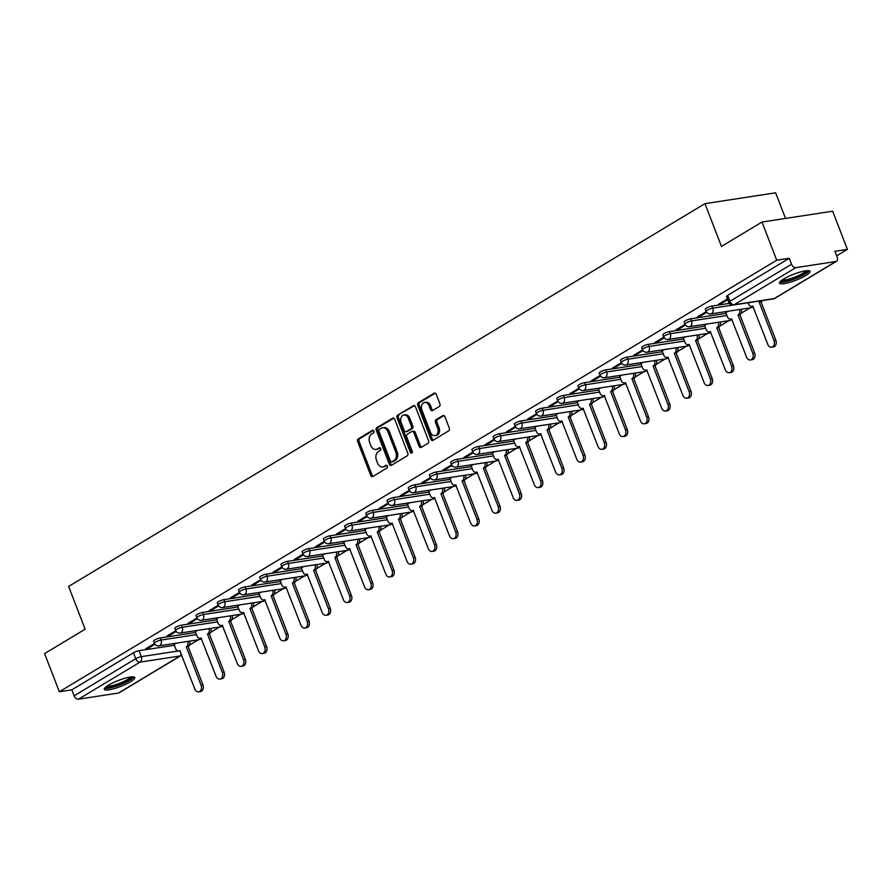 <?xml version="1.0" encoding="UTF-8"?>
<svg xmlns="http://www.w3.org/2000/svg" width="892" height="892" viewBox="0 0 892 892"><rect width="100%" height="100%" fill="white"/><g stroke="black" fill="none" stroke-linecap="round" stroke-linejoin="round"><path stroke-width="1.34" d="M373.893 431.104A1.438 1.048 -98.7 0 0 372.455 430.345L358.261 438.875A2.063 1.505 -98.7 0 0 357.659 441.562L370.738 475.447A2.063 1.505 -98.7 0 0 372.377 476.685A2.063 1.505 -98.7 0 0 372.8 476.529L386.983 467.999A1.438 1.048 -98.7 0 0 385.968 465.356L384.129 466.46A6.59 4.817 -98.7 0 1 382.802 466.951A6.59 4.817 -98.7 0 1 377.528 463.015L376.446 460.183A6.59 4.817 -98.7 0 1 378.386 451.597L380.226 450.482A1.438 1.048 -98.7 0 0 379.212 447.851L377.372 448.955A6.59 4.817 -98.7 0 1 376.045 449.445A6.59 4.817 -98.7 0 1 370.771 445.498L369.689 442.677A6.59 4.817 -98.7 0 1 371.63 434.081L373.469 432.977A1.438 1.048 -98.7 0 0 373.893 431.104M108.501 685.134A16.357 3.2 158.9 0 0 104.264 689.326A16.357 3.2 158.9 0 0 114.343 688.568A16.357 3.2 158.9 0 0 130.544 681.744A16.357 3.2 158.9 0 0 134.781 677.552A16.357 3.2 158.9 0 0 124.702 678.31A16.357 3.2 158.9 0 0 108.501 685.134M783.733 278.94A16.357 3.2 158.9 0 0 779.496 283.143A16.357 3.2 158.9 0 0 789.576 282.385A16.357 3.2 158.9 0 0 805.777 275.561A16.357 3.2 158.9 0 0 810.014 271.369A16.357 3.2 158.9 0 0 799.934 272.116A16.357 3.2 158.9 0 0 783.733 278.94M439.288 406.484A2.063 1.505 -98.7 0 0 439.901 403.797L436.233 394.297A2.063 1.505 -98.7 0 0 434.582 393.06A2.063 1.505 -98.7 0 0 434.17 393.216L418.415 402.693A2.063 1.505 -98.7 0 0 417.813 405.381L430.881 439.265A2.063 1.505 -98.7 0 0 432.531 440.503A2.063 1.505 -98.7 0 0 432.943 440.347L448.698 430.869A2.063 1.505 -98.7 0 0 449.312 428.182L444.874 416.698A2.063 1.505 -98.7 0 0 443.235 415.471A2.063 1.505 -98.7 0 0 442.811 415.616L436.077 419.675A2.063 1.505 -98.7 0 0 435.463 422.362L437.66 428.06A5.508 4.025 -98.7 0 1 434.928 435.642A5.508 4.025 -98.7 0 1 430.524 432.352L421.916 410.041A5.508 4.025 -98.7 0 1 424.648 402.459A5.508 4.025 -98.7 0 1 429.052 405.748L430.49 409.461A2.063 1.505 -98.7 0 0 432.141 410.699A2.063 1.505 -98.7 0 0 432.553 410.543L439.288 406.484M59.329 691.757L44.6 653.591L85.141 629.206L68.628 586.434L704.97 203.655L721.472 246.426L762.002 222.041L776.731 260.208L59.329 691.757L71.839 689.839L74.125 695.793L135.751 658.72A4.192 0.825 -21.1 0 1 141.293 656.657L178.088 651.004M394.71 419.273A2.063 1.505 -98.7 0 0 393.06 418.047A2.063 1.505 -98.7 0 0 392.647 418.192L376.892 427.669A2.063 1.505 -98.7 0 0 376.279 430.357L389.358 464.241A2.063 1.505 -98.7 0 0 391.008 465.479A2.063 1.505 -98.7 0 0 391.421 465.323L407.176 455.845A2.063 1.505 -98.7 0 0 407.789 453.158L394.71 419.273M397.654 415.181L413.409 405.704A2.063 1.505 -98.7 0 1 413.821 405.559A2.063 1.505 -98.7 0 1 415.471 406.785L428.55 440.67A2.063 1.505 -98.7 0 1 427.937 443.357L421.191 447.416A2.063 1.505 -98.7 0 1 420.779 447.561A2.063 1.505 -98.7 0 1 419.14 446.334L413.832 432.587A2.063 1.505 -98.7 0 0 412.182 431.36A2.063 1.505 -98.7 0 0 411.769 431.516L407.298 434.203A2.063 1.505 -98.7 0 0 406.685 436.89L412.204 451.196A1.438 1.048 -98.7 0 1 410.342 452.322L397.04 417.869A2.063 1.505 -98.7 0 1 397.654 415.181L414.524 405.67M762.002 222.041L832.671 211.192L847.4 249.37L836.651 255.837M189.45 645.15L198.381 639.776M210.668 632.383L219.599 627.02M231.887 619.628L240.818 614.253M253.105 606.861L262.036 601.487M274.335 594.094L283.255 588.72M295.553 581.328L304.484 575.953M316.772 568.561L325.703 563.187M337.99 555.794L346.921 550.431M359.208 543.038L368.14 537.664M380.427 530.272L389.358 524.897M401.656 517.505L410.576 512.131M422.875 504.738L431.806 499.364M444.093 491.971L453.024 486.597M465.312 479.205L474.243 473.842M486.53 466.449L495.461 461.075M507.749 453.682L516.68 448.308M528.978 440.916L537.898 435.541M550.197 428.149L559.128 422.775M571.415 415.382L580.346 410.008M592.634 402.615L601.565 397.252M613.852 389.86L622.783 384.485M635.071 377.093L644.002 371.719M656.3 364.326L665.22 358.952M677.519 351.56L686.439 346.185M698.737 338.793L707.668 333.418M719.956 326.026L728.887 320.663M741.174 313.27L750.105 307.896M785.518 218.429L775.627 192.806L704.97 203.655M776.731 260.208L789.242 258.29L791.538 264.233A4.192 2.743 59 0 0 795.842 267.645L835.837 261.501A4.192 2.743 59 0 0 836.518 261.256A4.192 2.743 59 0 0 837.187 257.231L834.89 251.288L847.4 249.37M71.839 689.839L133.454 652.777A4.192 0.825 -21.1 0 1 139.007 650.703L174.353 645.284M118.435 693.051L180.05 655.988A4.192 2.743 59 0 0 180.73 655.743L119.115 692.805A4.192 2.743 -121 0 1 118.435 693.051L78.44 699.194A4.192 2.743 -121 0 1 74.125 695.793M175.757 630.744L166.793 636.141L168.922 635.818L168.621 635.048M197.344 630.432L195.281 631.77M196.987 617.978L188.022 623.374L190.141 623.051L189.84 622.282M218.562 617.665L216.5 619.003M218.205 605.222L209.241 610.607L211.359 610.284L211.058 609.515M239.781 604.899L237.729 606.237M239.424 592.455L230.459 597.841L232.578 597.517L232.277 596.748M260.999 592.143L258.948 593.47M260.642 579.688L251.678 585.085L253.796 584.751L253.495 583.981M282.218 579.376L280.166 580.703M281.861 566.922L272.896 572.318L275.015 571.995L274.725 571.214M303.436 566.61L301.385 567.948M303.079 554.155L294.115 559.552L296.233 559.228L295.943 558.459M324.666 553.843L322.603 555.181M324.309 541.388L315.344 546.785L317.463 546.462L317.162 545.692M345.884 541.076L343.821 542.414M345.527 528.633L336.563 534.018L338.681 533.695L338.38 532.925M367.103 528.309L365.04 529.647M366.746 515.866L357.781 521.251L359.9 520.928L359.599 520.159M388.321 515.543L386.269 516.881M387.964 503.099L379 508.496L381.118 508.161L380.817 507.392M409.54 502.787L407.488 504.114M409.183 490.332L400.218 495.729L402.337 495.394L402.047 494.625M430.758 490.02L428.706 491.358M430.401 477.566L421.437 482.962L423.555 482.639L423.265 481.87M451.988 477.253L449.925 478.591M451.62 464.799L442.655 470.195L444.785 469.872L444.484 469.103M473.206 464.487L471.143 465.825M472.849 452.043L463.885 457.429L466.003 457.105L465.702 456.336M494.424 451.72L492.362 453.058M494.068 439.277L485.103 444.662L487.222 444.339L486.921 443.569M515.643 438.953L513.591 440.291M515.286 426.51L506.322 431.906L508.44 431.572L508.139 430.803M536.861 426.198L534.81 427.524M536.505 413.743L527.54 419.14L529.658 418.805L529.369 418.036M558.08 413.431L556.028 414.769M557.723 400.976L548.758 406.373L550.877 406.05L550.587 405.28M579.298 400.664L577.247 402.002M578.941 388.21L569.977 393.606L572.106 393.283L571.805 392.513M600.528 387.897L598.465 389.235M600.171 375.454L591.206 380.839L593.325 380.516L593.024 379.747M621.746 375.131L619.684 376.469M621.389 362.687L612.425 368.073L614.543 367.749L614.242 366.98M642.965 362.364L640.913 363.702M642.608 349.92L633.643 355.306L635.762 354.983L635.461 354.213M664.183 349.608L662.132 350.935M663.826 337.154L654.862 342.55L656.98 342.216L656.679 341.446M685.402 336.841L683.35 338.18M685.045 324.387L676.08 329.784L678.199 329.46L677.909 328.691M706.62 324.075L704.568 325.413M706.263 311.62L697.299 317.017L699.417 316.693L699.127 315.924M727.85 311.308L725.787 312.646M727.471 298.865L718.528 304.25L720.647 303.927L720.346 303.157M711.95 306.056L712.764 308.164A4.192 0.825 -21.1 0 0 708.371 309.624A4.192 0.825 -21.1 0 0 706.129 311.308L705.316 309.201A4.192 0.825 158.9 0 1 707.557 307.506A4.192 0.825 158.9 0 1 711.95 306.056L729.377 303.38M690.731 318.823L691.545 320.93A4.192 0.825 -21.1 0 0 687.152 322.391A4.192 0.825 -21.1 0 0 684.911 324.075L684.097 321.967A4.192 0.825 158.9 0 1 686.338 320.273A4.192 0.825 158.9 0 1 690.731 318.823L726.077 313.393M669.513 331.579L670.327 333.697A4.192 0.825 -21.1 0 0 665.934 335.147A4.192 0.825 -21.1 0 0 663.693 336.841L662.879 334.734A4.192 0.825 158.9 0 1 665.12 333.039A4.192 0.825 158.9 0 1 669.513 331.579L704.858 326.16M648.283 344.345L649.108 346.453A4.192 0.825 -21.1 0 0 644.715 347.913A4.192 0.825 -21.1 0 0 642.474 349.608L641.66 347.49A4.192 0.825 158.9 0 1 643.901 345.806A4.192 0.825 158.9 0 1 648.283 344.345L683.64 338.927M627.065 357.112L627.879 359.22A4.192 0.825 -21.1 0 0 623.486 360.68A4.192 0.825 -21.1 0 0 621.256 362.364L620.431 360.257A4.192 0.825 158.9 0 1 622.672 358.573A4.192 0.825 158.9 0 1 627.065 357.112L662.422 351.693M605.846 369.879L606.66 371.986A4.192 0.825 -21.1 0 0 602.267 373.447A4.192 0.825 -21.1 0 0 600.026 375.131L599.212 373.023A4.192 0.825 158.9 0 1 601.453 371.34A4.192 0.825 158.9 0 1 605.846 369.879L641.192 364.449M584.628 382.646L585.442 384.753A4.192 0.825 -21.1 0 0 581.049 386.214A4.192 0.825 -21.1 0 0 578.808 387.897L577.994 385.79A4.192 0.825 158.9 0 1 580.235 384.095A4.192 0.825 158.9 0 1 584.628 382.646L619.973 377.216M563.409 395.412L564.223 397.52A4.192 0.825 -21.1 0 0 559.83 398.98A4.192 0.825 -21.1 0 0 557.589 400.664L556.775 398.557A4.192 0.825 158.9 0 1 559.016 396.862A4.192 0.825 158.9 0 1 563.409 395.412L598.755 389.982M542.191 408.168L543.005 410.287A4.192 0.825 -21.1 0 0 538.612 411.736A4.192 0.825 -21.1 0 0 536.371 413.431L535.557 411.323A4.192 0.825 158.9 0 1 537.798 409.629A4.192 0.825 158.9 0 1 542.191 408.168L577.537 402.749M520.973 420.935L521.787 423.042A4.192 0.825 -21.1 0 0 517.393 424.503A4.192 0.825 -21.1 0 0 515.152 426.198L514.338 424.079A4.192 0.825 158.9 0 1 516.58 422.395A4.192 0.825 158.9 0 1 520.973 420.935L556.318 415.516M499.743 433.702L500.557 435.809A4.192 0.825 -21.1 0 0 496.175 437.27A4.192 0.825 -21.1 0 0 493.934 438.953L493.12 436.846A4.192 0.825 158.9 0 1 495.361 435.162A4.192 0.825 158.9 0 1 499.743 433.702L535.1 428.283M478.525 446.468L479.338 448.576A4.192 0.825 -21.1 0 0 474.945 450.036A4.192 0.825 -21.1 0 0 472.704 451.72L471.89 449.613A4.192 0.825 158.9 0 1 474.131 447.929A4.192 0.825 158.9 0 1 478.525 446.468L513.87 441.038M457.306 459.235L458.12 461.342A4.192 0.825 -21.1 0 0 453.727 462.803A4.192 0.825 -21.1 0 0 451.486 464.487L450.672 462.379A4.192 0.825 158.9 0 1 452.913 460.696A4.192 0.825 158.9 0 1 457.306 459.235L492.652 453.805M436.088 472.002L436.902 474.109A4.192 0.825 -21.1 0 0 432.508 475.57A4.192 0.825 -21.1 0 0 430.267 477.253L429.453 475.146A4.192 0.825 158.9 0 1 431.695 473.451A4.192 0.825 158.9 0 1 436.088 472.002L471.433 466.572M414.869 484.757L415.683 486.876A4.192 0.825 -21.1 0 0 411.29 488.325A4.192 0.825 -21.1 0 0 409.049 490.02L408.235 487.913A4.192 0.825 158.9 0 1 410.476 486.218A4.192 0.825 158.9 0 1 414.869 484.757L450.215 479.338M393.651 497.524L394.465 499.632A4.192 0.825 -21.1 0 0 390.072 501.092A4.192 0.825 -21.1 0 0 387.83 502.787L387.017 500.668A4.192 0.825 158.9 0 1 389.258 498.985A4.192 0.825 158.9 0 1 393.651 497.524L428.996 492.105M372.421 510.291L373.235 512.398A4.192 0.825 -21.1 0 0 368.853 513.859A4.192 0.825 -21.1 0 0 366.612 515.543L365.798 513.435A4.192 0.825 158.9 0 1 368.039 511.752A4.192 0.825 158.9 0 1 372.421 510.291L407.778 504.872M351.203 523.058L352.017 525.165A4.192 0.825 -21.1 0 0 347.624 526.626A4.192 0.825 -21.1 0 0 345.382 528.309L344.568 526.202A4.192 0.825 158.9 0 1 346.81 524.518A4.192 0.825 158.9 0 1 351.203 523.058L386.559 517.628M329.984 535.824L330.798 537.932A4.192 0.825 -21.1 0 0 326.405 539.392A4.192 0.825 -21.1 0 0 324.164 541.076L323.35 538.969A4.192 0.825 158.9 0 1 325.591 537.285A4.192 0.825 158.9 0 1 329.984 535.824L365.33 530.394M308.766 548.591L309.58 550.698A4.192 0.825 -21.1 0 0 305.187 552.159A4.192 0.825 -21.1 0 0 302.945 553.843L302.132 551.735A4.192 0.825 158.9 0 1 304.373 550.041A4.192 0.825 158.9 0 1 308.766 548.591L344.111 543.161M287.547 561.347L288.361 563.465A4.192 0.825 -21.1 0 0 283.968 564.915A4.192 0.825 -21.1 0 0 281.727 566.61L280.913 564.502A4.192 0.825 158.9 0 1 283.154 562.807A4.192 0.825 158.9 0 1 287.547 561.347L322.893 555.928M266.329 574.113L267.143 576.221A4.192 0.825 -21.1 0 0 262.75 577.682A4.192 0.825 -21.1 0 0 260.509 579.376L259.695 577.258A4.192 0.825 158.9 0 1 261.936 575.574A4.192 0.825 158.9 0 1 266.329 574.113L301.674 568.695M245.099 586.88L245.913 588.988A4.192 0.825 -21.1 0 0 241.531 590.448A4.192 0.825 -21.1 0 0 239.29 592.132L238.476 590.025A4.192 0.825 158.9 0 1 240.717 588.341A4.192 0.825 158.9 0 1 245.099 586.88L280.456 581.461M223.881 599.647L224.695 601.754A4.192 0.825 -21.1 0 0 220.302 603.215A4.192 0.825 -21.1 0 0 218.061 604.899L217.247 602.791A4.192 0.825 158.9 0 1 219.488 601.108A4.192 0.825 158.9 0 1 223.881 599.647L259.238 594.217M202.662 612.414L203.476 614.521A4.192 0.825 -21.1 0 0 199.083 615.982A4.192 0.825 -21.1 0 0 196.842 617.665L196.028 615.558A4.192 0.825 158.9 0 1 198.269 613.874A4.192 0.825 158.9 0 1 202.662 612.414L238.008 606.984M181.444 625.181L182.258 627.288A4.192 0.825 -21.1 0 0 177.865 628.748A4.192 0.825 -21.1 0 0 175.624 630.432L174.81 628.325A4.192 0.825 158.9 0 1 177.051 626.63A4.192 0.825 158.9 0 1 181.444 625.181L216.789 619.75M160.225 637.936L161.039 640.055A4.192 0.825 -21.1 0 0 156.646 641.504A4.192 0.825 -21.1 0 0 154.405 643.199L153.591 641.092A4.192 0.825 158.9 0 1 155.832 639.397A4.192 0.825 158.9 0 1 160.225 637.936L195.571 632.517M154.539 643.511L145.574 648.908L147.693 648.584L147.403 647.804M176.114 643.199L174.063 644.537M147.693 648.584L154.963 644.202M789.242 258.29L727.627 295.363A4.192 0.825 158.9 0 0 726.534 296.434L728.831 302.377A4.192 0.825 -21.1 0 1 729.912 301.306L791.538 264.233M168.922 635.818L176.181 631.447M190.141 623.051L197.411 618.68M211.359 610.284L218.629 605.913M232.578 597.517L239.848 593.147M253.796 584.751L261.066 580.38M275.015 571.995L282.285 567.613M296.233 559.228L303.503 554.857M317.463 546.462L324.733 542.091M338.681 533.695L345.951 529.324M359.9 520.928L367.17 516.557M381.118 508.161L388.388 503.79M402.337 495.394L409.606 491.024M423.555 482.639L430.825 478.268M444.785 469.872L452.043 465.501M466.003 457.105L473.273 452.735M487.222 444.339L494.491 439.968M508.44 431.572L515.71 427.201M529.658 418.805L536.928 414.434M550.877 406.05L558.147 401.679M572.106 393.283L579.365 388.912M593.325 380.516L600.595 376.145M614.543 367.749L621.813 363.378M635.762 354.983L643.032 350.612M656.98 342.216L664.25 337.845M678.199 329.46L685.469 325.089M699.417 316.693L706.687 312.323M720.647 303.927L727.772 299.634M376.045 449.445L377.461 449.222A6.59 4.817 -98.7 0 0 378.788 448.743L377.372 448.955M380.148 447.918L378.788 448.743M382.802 466.951L384.218 466.728A6.59 4.817 -98.7 0 0 385.545 466.248L384.129 466.46M386.905 465.434L385.545 466.248M373.391 430.412L359.677 438.663A2.063 1.505 -98.7 0 0 359.075 441.35L372.142 475.235A2.063 1.505 -98.7 0 0 373.09 476.35M393.762 418.158L378.308 427.458A2.063 1.505 -98.7 0 0 377.695 430.145L390.774 464.03A2.063 1.505 -98.7 0 0 391.722 465.145M379.379 429.42A1.438 1.048 -98.7 0 0 378.955 431.304L390.428 461.053A1.438 1.048 -98.7 0 0 391.878 461.811L393.807 460.64A6.59 4.817 -98.7 0 0 395.758 452.043L387.908 431.717A6.59 4.817 -98.7 0 0 382.635 427.77A6.59 4.817 -98.7 0 0 381.319 428.26L379.379 429.42M392.692 461.677A1.438 1.048 -98.7 0 0 393.283 461.588L391.878 461.811M382.635 427.77L384.051 427.558A6.59 4.817 -98.7 0 1 389.325 431.494L397.174 451.831A6.59 4.817 -98.7 0 1 395.223 460.428L393.283 461.588M412.182 431.36L413.598 431.148A2.063 1.505 -98.7 0 1 415.248 432.375L420.545 446.123A2.063 1.505 -98.7 0 0 421.492 447.238M399.07 414.97A2.063 1.505 -98.7 0 0 398.456 417.657L411.758 452.11A1.438 1.048 -98.7 0 0 412.137 452.701M408.324 418.326A5.508 4.025 -98.7 0 0 403.92 415.036A5.508 4.025 -98.7 0 0 401.188 422.63L404.221 430.49A2.063 1.505 -98.7 0 0 405.86 431.717A2.063 1.505 -98.7 0 0 406.284 431.572L410.755 428.874A2.063 1.505 -98.7 0 0 411.357 426.186L408.324 418.326L409.74 418.114A5.508 4.025 -98.7 0 0 405.336 414.825L403.92 415.036M406.841 431.483A2.063 1.505 -98.7 0 0 407.276 431.505A2.063 1.505 -98.7 0 0 407.689 431.349L406.284 431.572M409.74 418.114L412.773 425.975A2.063 1.505 -98.7 0 1 412.171 428.662L407.689 431.349M424.648 402.459L426.064 402.236A5.508 4.025 -98.7 0 1 430.468 405.525L431.906 409.25A2.063 1.505 -98.7 0 0 432.854 410.365M434.928 435.642L436.344 435.43A5.508 4.025 -98.7 0 0 439.076 427.837L437.66 428.06M443.937 415.583L437.493 419.463A2.063 1.505 -98.7 0 0 436.879 422.15L439.076 427.837M435.285 393.182L419.831 402.482A2.063 1.505 -98.7 0 0 419.218 405.158L432.297 439.054A2.063 1.505 -98.7 0 0 433.244 440.169M189.606 641.125A4.192 3.066 81.3 0 1 188.312 646.444L186.473 646.722A4.192 3.066 -98.7 0 0 187.777 641.404M174.029 644.448L175.601 648.529A4.192 3.066 -98.7 0 0 178.969 651.037A4.192 3.066 -98.7 0 0 179.805 650.736L194.813 688.97A4.817 3.523 -98.7 0 0 198.671 691.857A4.817 3.523 -98.7 0 0 201.068 685.201L186.272 646.845M188.1 646.566L202.908 684.922A4.817 3.523 81.3 0 1 200.51 691.568L198.671 691.857M210.824 628.358A4.192 3.066 81.3 0 1 209.531 633.677L207.691 633.956A4.192 3.066 -98.7 0 0 208.996 628.648M195.248 631.692L196.831 635.762A4.192 3.066 -98.7 0 0 200.187 638.271A4.192 3.066 -98.7 0 0 201.023 637.97L216.031 676.203A4.817 3.523 -98.7 0 0 219.889 679.091A4.817 3.523 -98.7 0 0 222.286 672.445L207.49 634.078M209.33 633.799L224.126 672.155A4.817 3.523 81.3 0 1 221.729 678.812L219.889 679.091M232.054 615.603A4.192 3.066 81.3 0 1 230.749 620.91L228.91 621.189A4.192 3.066 -98.7 0 0 230.214 615.881M216.477 618.925L218.049 623.006A4.192 3.066 -98.7 0 0 221.406 625.515A4.192 3.066 -98.7 0 0 222.253 625.203L237.25 663.436A4.817 3.523 -98.7 0 0 241.119 666.324A4.817 3.523 -98.7 0 0 243.516 659.679L228.709 621.311M230.549 621.033L245.345 659.389A4.817 3.523 81.3 0 1 242.947 666.045L241.119 666.324M132.139 676.85A14.149 2.776 -21.1 0 1 121.189 683.997A14.149 2.776 -21.1 0 1 106.204 687.42A14.149 2.776 -21.1 0 1 105.735 687.03M104.52 688.301A16.246 3.189 158.9 0 0 120.074 684.878A16.246 3.189 158.9 0 0 133.9 676.961M106.962 686.115A13.101 2.564 158.9 0 0 119.483 683.339A13.101 2.564 158.9 0 0 130.622 676.983M807.383 270.655A14.149 2.776 -21.1 0 1 796.422 277.802A14.149 2.776 -21.1 0 1 781.448 281.236A14.149 2.776 -21.1 0 1 780.979 280.846M779.753 282.117A16.246 3.189 158.9 0 0 795.307 278.694A16.246 3.189 158.9 0 0 809.144 270.778M782.206 279.932A13.101 2.564 158.9 0 0 794.716 277.156A13.101 2.564 158.9 0 0 805.855 270.8M253.272 602.836A4.192 3.066 81.3 0 1 251.968 608.143L250.128 608.422A4.192 3.066 -98.7 0 0 251.433 603.115M237.696 606.159L239.268 610.239A4.192 3.066 -98.7 0 0 242.624 612.748A4.192 3.066 -98.7 0 0 243.471 612.436L258.479 650.681A4.817 3.523 -98.7 0 0 262.337 653.557A4.817 3.523 -98.7 0 0 264.734 646.912L249.927 608.545M251.767 608.266L266.574 646.633A4.817 3.523 81.3 0 1 264.177 653.279L262.337 653.557M274.491 590.069A4.192 3.066 81.3 0 1 273.186 595.377L271.358 595.666A4.192 3.066 -98.7 0 0 272.651 590.348M258.914 593.392L260.486 597.473A4.192 3.066 -98.7 0 0 263.842 599.981A4.192 3.066 -98.7 0 0 264.69 599.669L279.698 637.914A4.817 3.523 -98.7 0 0 283.556 640.791A4.817 3.523 -98.7 0 0 285.953 634.145L271.146 595.789M272.985 595.499L287.793 633.866A4.817 3.523 81.3 0 1 285.395 640.512L283.556 640.791M295.709 577.302A4.192 3.066 81.3 0 1 294.416 582.621L292.576 582.9A4.192 3.066 -98.7 0 0 293.869 577.581M280.133 580.625L281.705 584.706A4.192 3.066 -98.7 0 0 285.061 587.215A4.192 3.066 -98.7 0 0 285.908 586.903L300.916 625.147A4.817 3.523 -98.7 0 0 304.774 628.035A4.817 3.523 -98.7 0 0 307.171 621.378L292.364 583.022M294.204 582.744L309.011 621.1A4.817 3.523 81.3 0 1 306.614 627.745L304.774 628.035M316.928 564.536A4.192 3.066 81.3 0 1 315.634 569.854L313.794 570.133A4.192 3.066 -98.7 0 0 315.088 564.814M301.351 567.858L302.923 571.939A4.192 3.066 -98.7 0 0 306.279 574.448A4.192 3.066 -98.7 0 0 307.127 574.147L322.135 612.38A4.817 3.523 -98.7 0 0 325.993 615.268A4.817 3.523 -98.7 0 0 328.39 608.612L313.594 570.256M315.422 569.977L330.23 608.333A4.817 3.523 81.3 0 1 327.832 614.978L325.993 615.268M338.146 551.769A4.192 3.066 81.3 0 1 336.853 557.087L335.013 557.366A4.192 3.066 -98.7 0 0 336.317 552.059M322.57 555.103L324.153 559.173A4.192 3.066 -98.7 0 0 327.509 561.681A4.192 3.066 -98.7 0 0 328.345 561.38L343.353 599.614A4.817 3.523 -98.7 0 0 347.211 602.501A4.817 3.523 -98.7 0 0 349.608 595.856L334.812 557.489M336.652 557.21L351.448 595.566A4.817 3.523 81.3 0 1 349.051 602.223L347.211 602.501M359.376 539.013A4.192 3.066 81.3 0 1 358.071 544.321L356.231 544.599A4.192 3.066 -98.7 0 0 357.536 539.292M343.799 542.336L345.371 546.417A4.192 3.066 -98.7 0 0 348.727 548.926A4.192 3.066 -98.7 0 0 349.564 548.613L364.572 586.847A4.817 3.523 -98.7 0 0 368.441 589.735A4.817 3.523 -98.7 0 0 370.838 583.089L356.031 544.722M357.87 544.443L372.666 582.799A4.817 3.523 81.3 0 1 370.269 589.456L368.441 589.735M380.594 526.247A4.192 3.066 81.3 0 1 379.29 531.554L377.45 531.833A4.192 3.066 -98.7 0 0 378.754 526.525M365.018 529.569L366.59 533.65A4.192 3.066 -98.7 0 0 369.946 536.159A4.192 3.066 -98.7 0 0 370.793 535.847L385.801 574.091A4.817 3.523 -98.7 0 0 389.659 576.968A4.817 3.523 -98.7 0 0 392.056 570.322L377.249 531.955M379.089 531.677L393.885 570.044A4.817 3.523 81.3 0 1 391.488 576.689L389.659 576.968M401.813 513.48A4.192 3.066 81.3 0 1 400.508 518.787L398.679 519.077A4.192 3.066 -98.7 0 0 399.973 513.759M386.236 516.803L387.808 520.883A4.192 3.066 -98.7 0 0 391.164 523.392A4.192 3.066 -98.7 0 0 392.012 523.08L407.02 561.324A4.817 3.523 -98.7 0 0 410.877 564.201A4.817 3.523 -98.7 0 0 413.275 557.556L398.468 519.2M400.307 518.91L415.115 557.277A4.817 3.523 81.3 0 1 412.717 563.922L410.877 564.201M423.031 500.713A4.192 3.066 81.3 0 1 421.738 506.032L419.898 506.31A4.192 3.066 -98.7 0 0 421.191 500.992M407.454 504.036L409.027 508.117A4.192 3.066 -98.7 0 0 412.383 510.625A4.192 3.066 -98.7 0 0 413.23 510.313L428.238 548.558A4.817 3.523 -98.7 0 0 432.096 551.446A4.817 3.523 -98.7 0 0 434.493 544.789L419.686 506.433M421.526 506.154L436.333 544.51A4.817 3.523 81.3 0 1 433.936 551.156L432.096 551.446M444.249 487.946A4.192 3.066 81.3 0 1 442.956 493.265L441.116 493.544A4.192 3.066 -98.7 0 0 442.41 488.225M428.673 491.269L430.245 495.35A4.192 3.066 -98.7 0 0 433.601 497.859A4.192 3.066 -98.7 0 0 434.449 497.558L449.457 535.791A4.817 3.523 -98.7 0 0 453.314 538.679A4.817 3.523 -98.7 0 0 455.712 532.022L440.916 493.666M442.744 493.387L457.551 531.743A4.817 3.523 81.3 0 1 455.154 538.389L453.314 538.679M465.468 475.18A4.192 3.066 81.3 0 1 464.175 480.498L462.335 480.777A4.192 3.066 -98.7 0 0 463.639 475.469M449.891 478.513L451.475 482.583A4.192 3.066 -98.7 0 0 454.831 485.092A4.192 3.066 -98.7 0 0 455.667 484.791L470.675 523.024A4.817 3.523 -98.7 0 0 474.533 525.912A4.817 3.523 -98.7 0 0 476.93 519.267L462.134 480.899M463.974 480.621L478.77 518.977A4.817 3.523 81.3 0 1 476.373 525.633L474.533 525.912M486.697 462.424A4.192 3.066 81.3 0 1 485.393 467.731L483.553 468.01A4.192 3.066 -98.7 0 0 484.858 462.703M471.121 465.747L472.693 469.828A4.192 3.066 -98.7 0 0 476.049 472.336A4.192 3.066 -98.7 0 0 476.885 472.024L491.893 510.257A4.817 3.523 -98.7 0 0 495.751 513.145A4.817 3.523 -98.7 0 0 498.149 506.5L483.353 468.133M485.192 467.854L499.988 506.21A4.817 3.523 81.3 0 1 497.591 512.867L495.751 513.145M507.916 449.657A4.192 3.066 81.3 0 1 506.611 454.965L504.772 455.243A4.192 3.066 -98.7 0 0 506.076 449.936M492.339 452.98L493.912 457.061A4.192 3.066 -98.7 0 0 497.268 459.57A4.192 3.066 -98.7 0 0 498.115 459.257L513.112 497.491A4.817 3.523 -98.7 0 0 516.981 500.379A4.817 3.523 -98.7 0 0 519.378 493.733L504.571 455.366M506.411 455.087L521.207 493.454A4.817 3.523 81.3 0 1 518.809 500.1L516.981 500.379M529.134 436.89A4.192 3.066 81.3 0 1 527.83 442.198L526.001 442.488A4.192 3.066 -98.7 0 0 527.295 437.169M513.558 440.213L515.13 444.294A4.192 3.066 -98.7 0 0 518.486 446.803A4.192 3.066 -98.7 0 0 519.334 446.491L534.341 484.735A4.817 3.523 -98.7 0 0 538.199 487.612A4.817 3.523 -98.7 0 0 540.597 480.966L525.789 442.61M527.629 442.32L542.436 480.688A4.817 3.523 81.3 0 1 540.039 487.333L538.199 487.612M550.353 424.124A4.192 3.066 81.3 0 1 549.048 429.431L547.22 429.721A4.192 3.066 -98.7 0 0 548.513 424.402M534.776 427.446L536.348 431.527A4.192 3.066 -98.7 0 0 539.705 434.036A4.192 3.066 -98.7 0 0 540.552 433.724L555.56 471.968A4.817 3.523 -98.7 0 0 559.418 474.856A4.817 3.523 -98.7 0 0 561.815 468.2L547.008 429.844M548.848 429.565L563.655 467.921A4.817 3.523 81.3 0 1 561.258 474.566L559.418 474.856M571.571 411.357A4.192 3.066 81.3 0 1 570.278 416.675L568.438 416.954A4.192 3.066 -98.7 0 0 569.732 411.636M555.995 414.68L557.567 418.761A4.192 3.066 -98.7 0 0 560.923 421.269A4.192 3.066 -98.7 0 0 561.77 420.968L576.778 459.202A4.817 3.523 -98.7 0 0 580.636 462.089A4.817 3.523 -98.7 0 0 583.034 455.433L568.237 417.077M570.066 416.798L584.873 455.154A4.817 3.523 81.3 0 1 582.476 461.8L580.636 462.089M592.79 398.59A4.192 3.066 81.3 0 1 591.496 403.909L589.657 404.188A4.192 3.066 -98.7 0 0 590.961 398.88M577.213 401.924L578.785 405.994A4.192 3.066 -98.7 0 0 582.153 408.503A4.192 3.066 -98.7 0 0 582.989 408.202L597.997 446.435A4.817 3.523 -98.7 0 0 601.855 449.323A4.817 3.523 -98.7 0 0 604.252 442.677L589.456 404.31M591.296 404.031L606.092 442.387A4.817 3.523 81.3 0 1 603.694 449.044L601.855 449.323M614.008 385.823A4.192 3.066 81.3 0 1 612.715 391.142L610.875 391.421A4.192 3.066 -98.7 0 0 612.18 386.113M598.432 389.157L600.015 393.238A4.192 3.066 -98.7 0 0 603.371 395.747A4.192 3.066 -98.7 0 0 604.207 395.435L619.215 433.668A4.817 3.523 -98.7 0 0 623.073 436.556A4.817 3.523 -98.7 0 0 625.47 429.911L610.674 391.543M612.514 391.265L627.31 429.621A4.817 3.523 81.3 0 1 624.913 436.277L623.073 436.556M635.238 373.068A4.192 3.066 81.3 0 1 633.933 378.375L632.093 378.654A4.192 3.066 -98.7 0 0 633.398 373.347M619.661 376.391L621.233 380.471A4.192 3.066 -98.7 0 0 624.59 382.98A4.192 3.066 -98.7 0 0 625.437 382.668L640.434 420.901A4.817 3.523 -98.7 0 0 644.303 423.789A4.817 3.523 -98.7 0 0 646.7 417.144L631.893 378.777M633.733 378.498L648.529 416.865A4.817 3.523 81.3 0 1 646.131 423.51L644.303 423.789M656.456 360.301A4.192 3.066 81.3 0 1 655.152 365.608L653.312 365.898A4.192 3.066 -98.7 0 0 654.616 360.58M640.88 363.624L642.452 367.705A4.192 3.066 -98.7 0 0 645.808 370.213A4.192 3.066 -98.7 0 0 646.655 369.901L661.663 408.146A4.817 3.523 -98.7 0 0 665.521 411.022A4.817 3.523 -98.7 0 0 667.918 404.377L653.111 366.021M654.951 365.731L669.758 404.098A4.817 3.523 81.3 0 1 667.361 410.744L665.521 411.022M677.675 347.534A4.192 3.066 81.3 0 1 676.37 352.842L674.542 353.132A4.192 3.066 -98.7 0 0 675.835 347.813M662.098 350.857L663.67 354.938A4.192 3.066 -98.7 0 0 667.026 357.447A4.192 3.066 -98.7 0 0 667.874 357.135L682.882 395.379A4.817 3.523 -98.7 0 0 686.74 398.256A4.817 3.523 -98.7 0 0 689.137 391.61L674.33 353.254M676.169 352.964L690.977 391.332A4.817 3.523 81.3 0 1 688.579 397.977L686.74 398.256M698.893 334.768A4.192 3.066 81.3 0 1 697.6 340.086L695.76 340.365A4.192 3.066 -98.7 0 0 697.053 335.046M683.317 338.09L684.889 342.171A4.192 3.066 -98.7 0 0 688.245 344.68A4.192 3.066 -98.7 0 0 689.092 344.379L704.1 382.612A4.817 3.523 -98.7 0 0 707.958 385.5A4.817 3.523 -98.7 0 0 710.355 378.844L695.559 340.488M697.388 340.209L712.195 378.565A4.817 3.523 81.3 0 1 709.798 385.21L707.958 385.5M720.112 322.001A4.192 3.066 81.3 0 1 718.818 327.319L716.978 327.598A4.192 3.066 -98.7 0 0 718.272 322.291M704.535 325.335L706.107 329.404A4.192 3.066 -98.7 0 0 709.463 331.913A4.192 3.066 -98.7 0 0 710.311 331.612L725.319 369.845A4.817 3.523 -98.7 0 0 729.177 372.733A4.817 3.523 -98.7 0 0 731.574 366.088L716.778 327.721M718.606 327.442L733.414 365.798A4.817 3.523 81.3 0 1 731.016 372.455L729.177 372.733M741.33 309.234A4.192 3.066 81.3 0 1 740.037 314.553L738.197 314.831A4.192 3.066 -98.7 0 0 739.501 309.524M725.753 312.568L727.337 316.649A4.192 3.066 -98.7 0 0 730.693 319.158A4.192 3.066 -98.7 0 0 731.529 318.845L746.537 357.079A4.817 3.523 -98.7 0 0 750.395 359.967A4.817 3.523 -98.7 0 0 752.792 353.321L737.996 314.954M739.836 314.675L754.632 353.031A4.817 3.523 81.3 0 1 752.235 359.688L750.395 359.967M762.359 300.571A4.192 3.066 81.3 0 1 761.255 301.786L759.415 302.065A4.192 3.066 -98.7 0 0 760.519 300.849M748.12 302.756L748.555 303.882A4.192 3.066 -98.7 0 0 751.911 306.391A4.192 3.066 -98.7 0 0 752.759 306.079L767.756 344.312A4.817 3.523 -98.7 0 0 771.625 347.2A4.817 3.523 -98.7 0 0 774.022 340.554L759.215 302.187M761.054 301.909L775.85 340.276A4.817 3.523 81.3 0 1 773.453 346.921L771.625 347.2M373.046 430.256L372.455 430.345M386.559 465.267L385.968 465.356M379.802 447.762L379.212 447.851M795.842 267.645L734.227 304.707L774.223 298.564L835.837 261.501M139.007 650.703L141.293 656.657A4.192 3.066 -98.7 0 1 140.055 662.12L78.44 699.194M181.399 654.204A4.192 3.066 -98.7 0 1 180.05 655.988L140.055 662.12A4.192 2.743 -121 0 1 135.751 658.72L133.454 652.777M706.129 311.308A4.192 4.192 0 0 0 710.679 313.939A4.192 3.066 81.3 0 0 711.526 313.638A4.192 3.066 81.3 0 0 712.764 308.164L733.012 305.053M684.911 324.075A4.192 4.192 0 0 0 689.46 326.706A4.192 3.066 81.3 0 0 690.308 326.405A4.192 3.066 81.3 0 0 691.545 320.93L726.891 315.5M663.693 336.841A4.192 4.192 0 0 0 668.242 339.473A4.192 3.066 81.3 0 0 669.078 339.161A4.192 3.066 81.3 0 0 670.327 333.697L705.672 328.267M642.474 349.608A4.192 4.192 0 0 0 647.023 352.24A4.192 3.066 81.3 0 0 647.86 351.927A4.192 3.066 81.3 0 0 649.108 346.453L684.454 341.034M621.256 362.364A4.192 4.192 0 0 0 625.794 365.006A4.192 3.066 81.3 0 0 626.641 364.694A4.192 3.066 81.3 0 0 627.879 359.22L663.235 353.801M600.026 375.131A4.192 4.192 0 0 0 604.575 377.773A4.192 3.066 81.3 0 0 605.423 377.461A4.192 3.066 81.3 0 0 606.66 371.986L642.006 366.567M578.808 387.897A4.192 4.192 0 0 0 583.357 390.529A4.192 3.066 81.3 0 0 584.204 390.228A4.192 3.066 81.3 0 0 585.442 384.753L620.787 379.323M557.589 400.664A4.192 4.192 0 0 0 562.138 403.296A4.192 3.066 81.3 0 0 562.986 402.994A4.192 3.066 81.3 0 0 564.223 397.52L599.569 392.09M536.371 413.431A4.192 4.192 0 0 0 540.92 416.062A4.192 3.066 81.3 0 0 541.756 415.75A4.192 3.066 81.3 0 0 543.005 410.287L578.351 404.857M515.152 426.198A4.192 4.192 0 0 0 519.702 428.829A4.192 3.066 81.3 0 0 520.538 428.517A4.192 3.066 81.3 0 0 521.787 423.042L557.132 417.623M493.934 438.953A4.192 4.192 0 0 0 498.472 441.596A4.192 3.066 81.3 0 0 499.319 441.284A4.192 3.066 81.3 0 0 500.557 435.809L535.914 430.39M472.704 451.72A4.192 4.192 0 0 0 477.253 454.363A4.192 3.066 81.3 0 0 478.101 454.05A4.192 3.066 81.3 0 0 479.338 448.576L514.695 443.157M451.486 464.487A4.192 4.192 0 0 0 456.035 467.118A4.192 3.066 81.3 0 0 456.882 466.817A4.192 3.066 81.3 0 0 458.12 461.342L493.466 455.912M430.267 477.253A4.192 4.192 0 0 0 434.817 479.885A4.192 3.066 81.3 0 0 435.664 479.584A4.192 3.066 81.3 0 0 436.902 474.109L472.247 468.679M409.049 490.02A4.192 4.192 0 0 0 413.598 492.652A4.192 3.066 81.3 0 0 414.445 492.339A4.192 3.066 81.3 0 0 415.683 486.876L451.029 481.446M387.83 502.787A4.192 4.192 0 0 0 392.38 505.418A4.192 3.066 81.3 0 0 393.216 505.106A4.192 3.066 81.3 0 0 394.465 499.632L429.81 494.213M366.612 515.543A4.192 4.192 0 0 0 371.15 518.185A4.192 3.066 81.3 0 0 371.997 517.873A4.192 3.066 81.3 0 0 373.235 512.398L408.592 506.979M345.382 528.309A4.192 4.192 0 0 0 349.932 530.952A4.192 3.066 81.3 0 0 350.779 530.64A4.192 3.066 81.3 0 0 352.017 525.165L387.373 519.746M324.164 541.076A4.192 4.192 0 0 0 328.713 543.707A4.192 3.066 81.3 0 0 329.561 543.406A4.192 3.066 81.3 0 0 330.798 537.932L366.144 532.502M302.945 553.843A4.192 4.192 0 0 0 307.495 556.474A4.192 3.066 81.3 0 0 308.342 556.173A4.192 3.066 81.3 0 0 309.58 550.698L344.925 545.268M281.727 566.61A4.192 4.192 0 0 0 286.276 569.241A4.192 3.066 81.3 0 0 287.124 568.929A4.192 3.066 81.3 0 0 288.361 563.465L323.707 558.035M260.509 579.376A4.192 4.192 0 0 0 265.058 582.008A4.192 3.066 81.3 0 0 265.894 581.696A4.192 3.066 81.3 0 0 267.143 576.221L302.488 570.802M239.29 592.132A4.192 4.192 0 0 0 243.839 594.774A4.192 3.066 81.3 0 0 244.676 594.462A4.192 3.066 81.3 0 0 245.913 588.988L281.27 583.569M218.061 604.899A4.192 4.192 0 0 0 222.61 607.541A4.192 3.066 81.3 0 0 223.457 607.229A4.192 3.066 81.3 0 0 224.695 601.754L260.051 596.335M196.842 617.665A4.192 4.192 0 0 0 201.391 620.297A4.192 3.066 81.3 0 0 202.239 619.996A4.192 3.066 81.3 0 0 203.476 614.521L238.822 609.091M175.624 630.432A4.192 4.192 0 0 0 180.173 633.064A4.192 3.066 81.3 0 0 181.02 632.763A4.192 3.066 81.3 0 0 182.258 627.288L217.603 621.858M154.405 643.199A4.192 4.192 0 0 0 158.954 645.83A4.192 3.066 81.3 0 0 159.802 645.518A4.192 3.066 81.3 0 0 161.039 640.055L196.385 634.625M200.901 638.17A4.192 3.066 81.3 0 1 199.797 639.386A4.192 3.066 -98.7 0 1 198.949 639.698A4.192 4.192 0 0 0 201.425 638.36M222.119 625.404A4.192 3.066 81.3 0 1 221.015 626.619A4.192 3.066 -98.7 0 1 220.168 626.931A4.192 4.192 0 0 0 222.654 625.593M243.338 612.637A4.192 3.066 81.3 0 1 242.234 613.852A4.192 3.066 -98.7 0 1 241.386 614.164A4.192 4.192 0 0 0 243.873 612.826M264.556 599.87A4.192 3.066 81.3 0 1 263.452 601.085A4.192 3.066 -98.7 0 1 262.605 601.398A4.192 4.192 0 0 0 265.091 600.06M285.774 587.103A4.192 3.066 81.3 0 1 284.671 588.33A4.192 3.066 -98.7 0 1 283.834 588.631A4.192 4.192 0 0 0 286.31 587.293M307.004 574.337A4.192 3.066 81.3 0 1 305.9 575.563A4.192 3.066 -98.7 0 1 305.053 575.864A4.192 4.192 0 0 0 307.528 574.526M328.223 561.581A4.192 3.066 81.3 0 1 327.119 562.796A4.192 3.066 -98.7 0 1 326.271 563.108A4.192 4.192 0 0 0 328.747 561.77M349.441 548.814A4.192 3.066 81.3 0 1 348.337 550.029A4.192 3.066 -98.7 0 1 347.49 550.342A4.192 4.192 0 0 0 349.965 549.004M370.659 536.047A4.192 3.066 81.3 0 1 369.556 537.263A4.192 3.066 -98.7 0 1 368.708 537.575A4.192 4.192 0 0 0 371.195 536.237M391.878 523.281A4.192 3.066 81.3 0 1 390.774 524.496A4.192 3.066 -98.7 0 1 389.927 524.808A4.192 4.192 0 0 0 392.413 523.47M413.096 510.514A4.192 3.066 81.3 0 1 411.993 511.74A4.192 3.066 -98.7 0 1 411.156 512.041A4.192 4.192 0 0 0 413.632 510.703M434.326 497.747A4.192 3.066 81.3 0 1 433.211 498.974A4.192 3.066 -98.7 0 1 432.375 499.275A4.192 4.192 0 0 0 434.85 497.937M455.544 484.992A4.192 3.066 81.3 0 1 454.441 486.207A4.192 3.066 -98.7 0 1 453.593 486.519A4.192 4.192 0 0 0 456.068 485.181M476.763 472.225A4.192 3.066 81.3 0 1 475.659 473.44A4.192 3.066 -98.7 0 1 474.812 473.752A4.192 4.192 0 0 0 477.287 472.414M497.981 459.458A4.192 3.066 81.3 0 1 496.877 460.673A4.192 3.066 -98.7 0 1 496.03 460.986A4.192 4.192 0 0 0 498.517 459.648M519.2 446.691A4.192 3.066 81.3 0 1 518.096 447.907A4.192 3.066 -98.7 0 1 517.248 448.219A4.192 4.192 0 0 0 519.735 446.881M540.418 433.925A4.192 3.066 81.3 0 1 539.314 435.151A4.192 3.066 -98.7 0 1 538.478 435.452A4.192 4.192 0 0 0 540.953 434.114M561.648 421.158A4.192 3.066 81.3 0 1 560.533 422.384A4.192 3.066 -98.7 0 1 559.697 422.685A4.192 4.192 0 0 0 562.172 421.347M582.866 408.402A4.192 3.066 81.3 0 1 581.762 409.618A4.192 3.066 -98.7 0 1 580.915 409.93A4.192 4.192 0 0 0 583.39 408.592M604.085 395.635A4.192 3.066 81.3 0 1 602.981 396.851A4.192 3.066 -98.7 0 1 602.133 397.163A4.192 4.192 0 0 0 604.609 395.825M625.303 382.869A4.192 3.066 81.3 0 1 624.199 384.084A4.192 3.066 -98.7 0 1 623.352 384.396A4.192 4.192 0 0 0 625.838 383.058M646.522 370.102A4.192 3.066 81.3 0 1 645.418 371.317A4.192 3.066 -98.7 0 1 644.57 371.63A4.192 4.192 0 0 0 647.057 370.292M667.74 357.335A4.192 3.066 81.3 0 1 666.636 358.562A4.192 3.066 -98.7 0 1 665.8 358.863A4.192 4.192 0 0 0 668.275 357.525M688.97 344.568A4.192 3.066 81.3 0 1 687.855 345.795A4.192 3.066 -98.7 0 1 687.018 346.096A4.192 4.192 0 0 0 689.494 344.758M710.188 331.813A4.192 3.066 81.3 0 1 709.084 333.028A4.192 3.066 -98.7 0 1 708.237 333.34A4.192 4.192 0 0 0 710.712 332.002M731.407 319.046A4.192 3.066 81.3 0 1 730.303 320.261A4.192 3.066 -98.7 0 1 729.455 320.574A4.192 4.192 0 0 0 731.931 319.236M752.625 306.279A4.192 3.066 81.3 0 1 751.521 307.495A4.192 3.066 -98.7 0 1 750.674 307.807A4.192 4.192 0 0 0 753.16 306.469M727.627 295.363L729.912 301.306A4.192 2.743 -121 0 0 734.227 304.707A4.192 3.066 81.3 0 1 733.38 305.019L773.375 298.876A4.192 4.192 0 0 0 774.903 298.329L836.518 261.256M774.903 298.329A4.192 2.743 59 0 1 774.223 298.564A4.192 3.066 81.3 0 1 773.375 298.876M372.142 475.235L370.738 475.447M359.075 441.35L357.659 441.562M359.677 438.663L358.261 438.875M390.774 464.03L389.358 464.241M377.695 430.145L376.279 430.357M378.308 427.458L376.892 427.669M393.506 418.058L392.647 418.192M395.223 460.428L393.807 460.64M397.174 451.831L395.758 452.043M389.325 431.494L387.908 431.717M414.267 405.57L413.409 405.704M420.545 446.123L419.14 446.334M415.248 432.375L413.832 432.587M411.758 452.11L410.342 452.322M398.456 417.657L397.04 417.869M412.171 428.662L410.755 428.874M412.773 425.975L411.357 426.186M431.906 409.25L430.49 409.461M430.468 405.525L429.052 405.748M436.879 422.15L435.463 422.362M437.493 419.463L436.077 419.675M443.67 415.494L442.811 415.616M432.297 439.054L430.881 439.265M419.218 405.158L417.813 405.381M419.831 402.482L418.415 402.693M435.028 393.082L434.17 393.216M188.312 646.444L186.473 646.722M202.908 684.922L201.068 685.201M209.531 633.677L207.691 633.956M224.126 672.155L222.286 672.445M230.749 620.91L228.91 621.189M245.345 659.389L243.516 659.679M251.968 608.143L250.128 608.422M266.574 646.633L264.734 646.912M273.186 595.377L271.358 595.666M287.793 633.866L285.953 634.145M294.416 582.621L292.576 582.9M309.011 621.1L307.171 621.378M315.634 569.854L313.794 570.133M330.23 608.333L328.39 608.612M336.853 557.087L335.013 557.366M351.448 595.566L349.608 595.856M358.071 544.321L356.231 544.599M372.666 582.799L370.838 583.089M379.29 531.554L377.45 531.833M393.885 570.044L392.056 570.322M400.508 518.787L398.679 519.077M415.115 557.277L413.275 557.556M421.738 506.032L419.898 506.31M436.333 544.51L434.493 544.789M442.956 493.265L441.116 493.544M457.551 531.743L455.712 532.022M464.175 480.498L462.335 480.777M478.77 518.977L476.93 519.267M485.393 467.731L483.553 468.01M499.988 506.21L498.149 506.5M506.611 454.965L504.772 455.243M521.207 493.454L519.378 493.733M527.83 442.198L526.001 442.488M542.436 480.688L540.597 480.966M549.048 429.431L547.22 429.721M563.655 467.921L561.815 468.2M570.278 416.675L568.438 416.954M584.873 455.154L583.034 455.433M591.496 403.909L589.657 404.188M606.092 442.387L604.252 442.677M612.715 391.142L610.875 391.421M627.31 429.621L625.47 429.911M633.933 378.375L632.093 378.654M648.529 416.865L646.7 417.144M655.152 365.608L653.312 365.898M669.758 404.098L667.918 404.377M676.37 352.842L674.542 353.132M690.977 391.332L689.137 391.61M697.6 340.086L695.76 340.365M712.195 378.565L710.355 378.844M718.818 327.319L716.978 327.598M733.414 365.798L731.574 366.088M740.037 314.553L738.197 314.831M754.632 353.031L752.792 353.321M761.255 301.786L759.415 302.065M775.85 340.276L774.022 340.554M198.949 639.698L158.954 645.83M220.168 626.931L180.173 633.064M241.386 614.164L201.391 620.297M262.605 601.398L222.61 607.541M283.834 588.631L243.839 594.774M305.053 575.864L265.058 582.008M326.271 563.108L286.276 569.241M347.49 550.342L307.495 556.474M368.708 537.575L328.713 543.707M389.927 524.808L349.932 530.952M411.156 512.041L371.15 518.185M432.375 499.275L392.38 505.418M453.593 486.519L413.598 492.652M474.812 473.752L434.817 479.885M496.03 460.986L456.035 467.118M517.248 448.219L477.253 454.363M538.478 435.452L498.472 441.596M559.697 422.685L519.702 428.829M580.915 409.93L540.92 416.062M602.133 397.163L562.138 403.296M623.352 384.396L583.357 390.529M644.57 371.63L604.575 377.773M665.8 358.863L625.794 365.006M687.018 346.096L647.023 352.24M708.237 333.34L668.242 339.473M729.455 320.574L689.46 326.706M750.674 307.807L710.679 313.939M728.831 302.377A4.192 4.192 0 0 0 733.38 305.019M180.73 655.743A4.192 4.192 0 0 0 181.689 654.962M392.993 461.699L391.588 461.911M407.276 431.505L405.86 431.717M180.106 650.859L178.969 651.037M201.336 638.103L200.187 638.271M222.554 625.337L221.406 625.515M243.772 612.57L242.624 612.748M264.991 599.803L263.842 599.981M286.209 587.036L285.061 587.215M307.428 574.27L306.279 574.448M328.646 561.514L327.509 561.681M349.876 548.747L348.727 548.926M371.094 535.981L369.946 536.159M392.313 523.214L391.164 523.392M413.531 510.447L412.383 510.625M434.75 497.68L433.601 497.859M455.968 484.925L454.831 485.092M477.198 472.158L476.049 472.336M498.416 459.391L497.268 459.57M519.635 446.624L518.486 446.803M540.853 433.858L539.705 434.036M562.072 421.091L560.923 421.269M583.29 408.335L582.153 408.503M604.52 395.569L603.371 395.747M625.738 382.802L624.59 382.98M646.956 370.035L645.808 370.213M668.175 357.268L667.026 357.447M689.393 344.502L688.245 344.68M710.612 331.746L709.463 331.913M731.83 318.979L730.693 319.158M753.06 306.212L751.911 306.391"/></g></svg>
